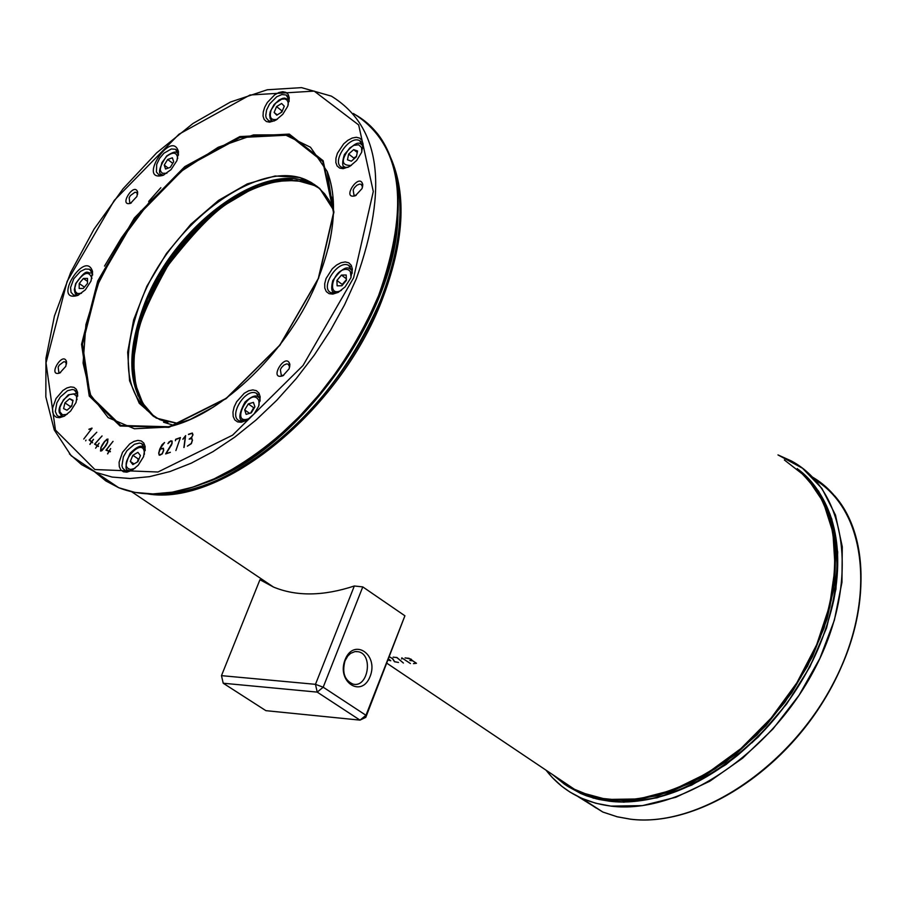 <?xml version="1.0" encoding="UTF-8"?>
<svg xmlns="http://www.w3.org/2000/svg" width="907" height="907" viewBox="0 0 907 907"><rect width="100%" height="100%" fill="white"/><g stroke="black" fill="none" stroke-linecap="round" stroke-linejoin="round"><path stroke-width="1.36" d="M799.033 469.985L818.636 491.175L831.776 518.951L837.694 552.114L835.959 589.074L826.538 628.018L809.838 666.985L786.686 703.957L758.275 737.028L726.065 764.522L691.746 785.088L657.065 797.809L623.733 802.173L593.337 798.126L567.26 786.063M393.139 657.212L396.926 657.496L403.411 663.04L396.858 657.598L393.185 657.11M388.627 658.992L390.747 660.784L388.196 660.092L390.566 660.375M410.418 663.516L402.05 658.006L401.631 658.97L401.79 657.847L410.418 663.516M389.466 656.838L392.47 658.629L394.5 661.747L398.502 662.45L394.67 661.702L392.731 658.709L389.488 656.781M411.869 660.058L411.086 659.14L405.123 657.858M411.823 660.183L416.449 663.255M411.415 660.443L409.828 660.5L412.696 660.818L416.177 663.153L413.456 663.641L416.438 663.3M405.078 657.983L409.046 658.289L411.551 660.058M401.948 658.697L401.869 657.847M388.593 659.049L390.509 660.534M223.213 683.232L317.212 692.109L360.011 720.124L265.887 710.657L223.213 683.232L221.478 675.647L223.213 683.232M365.793 717.346L404.907 615.785L365.975 715.294L365.793 717.346L360.011 720.124L365.975 715.294L323.198 687.2L317.212 692.109L315.477 684.332L221.478 675.647L259.946 579.72L273.449 587.033C296.408 596.545 323.38 596.194 354.331 585.99L315.477 684.332L323.198 687.2L362.777 586.897L354.331 585.99M345.023 660.806L347.823 655.965L350.635 653.357L354.932 651.6L358.242 651.714C373.65 654.344 368.095 688.424 352.959 684.082C344.547 680.273 341.894 672.518 345.023 660.806M345.091 659.718C336.248 681.86 361.644 698.583 370.124 676.407C378.922 654.48 353.741 637.496 345.091 659.718M404.907 615.785L362.777 586.897M283.687 375.351L281.295 375.351L280.354 369.671L281.601 367.437L283.959 365.045L286.533 363.922L288.177 364.115L289.707 366.95M289.129 368.82L289.866 364.41C286.056 351.009 267.814 380.77 282.905 375.77L289.129 368.82M65.803 366.349L66.54 361.621C62.866 350.533 47.017 377.142 59.749 373.026L65.803 366.349M159.643 449.328L162.047 444.736L164.541 442.525L160.04 448.693L163.305 448.217L163.736 450.291L162.251 453.919L159.36 455.235L158.68 453.103L162.07 444.759L164.541 442.559M94.577 444.135L102.049 435.938L94.94 443.999L97.355 445.484L99.101 443.149L97.502 445.575L98.364 446.482L97.332 445.836L95.598 448.183L97.185 445.745L94.577 444.135M102.287 444.702L104.622 441.335L107.899 439.022L107.616 442.457L106.187 445.371L101.833 450.756L100.586 451.04L100.858 447.605L102.287 444.702L106.686 439.328L107.99 439.079M89.113 440.042L96.777 432.231L89.476 439.929L91.709 441.664L93.512 439.407L91.845 441.777L92.616 442.775L91.664 442.026L89.861 444.294L91.528 441.924L89.113 440.042L96.788 432.254M167.908 443.625L170.686 440.836L172.16 441.153L171.638 444.736L166.072 453.568L170.357 452.298L165.63 453.931L172.149 443.035L171.57 441.108L170.629 441.108L167.908 443.625M85.666 440.813L86.018 440.099M180.108 437.945L175.822 439.476L175.391 440.734L175.641 439.283L180.436 437.571L175.901 450.541M91.72 428.376L88.954 429.192L92.083 428.206L83.773 439.033M182.942 439.283L185.64 435.621L184.087 447.412L185.357 436.04L182.84 439.181L185.629 435.655M105.983 450.201L113.024 441.346L106.346 450.008L109.078 451.017L110.677 448.557L109.248 451.085L110.269 451.788L109.101 451.357L107.672 453.885L108.931 451.289L105.983 450.201L113.046 441.369M189.155 439.147L191.865 437.083L192.749 434.929L192.137 433.319L188.509 434.283L192.284 433.058L192.987 434.827L191.037 438.183L192.511 440.076L191.354 443.67L187.409 446.119L191.343 443.387L192.273 440.178L191.74 438.637L189.155 439.147L191.887 437.106L192.783 434.952L192.318 433.421M362.063 188.565L362.777 184.563C359.557 171.446 340.658 200.039 355.397 195.731L362.063 188.565M143.567 456.675L145.131 446.493L143.794 443.058L141.288 440.949L137.875 440.394L133.885 441.426L129.724 443.942L122.536 452.31L119.1 462.23L119.282 466.549L120.756 469.837L123.386 471.776L126.889 472.15L132.014 470.37L138.215 465.223L143.567 456.675M287.746 106.255L289.254 97.786L288.188 94.453L285.92 92.355L282.712 91.698L278.846 92.537L274.73 94.793L267.304 102.514L264.719 107.241L263.257 111.935L263.053 116.141L264.141 119.452L266.409 121.527L269.628 122.173L275.887 120.166L282.78 114.293L287.746 106.255M76.041 402.515L77.594 392.38L76.29 389.216L73.898 387.323L70.655 386.904L66.869 387.981L62.923 390.452L56.053 398.49L52.617 407.98L52.674 412.118L53.944 415.315L56.302 417.243L59.533 417.708L64.374 416.132L70.599 411.075L76.041 402.515M361.576 152.421L363.095 144.054L362.029 140.438L359.682 138.102L356.304 137.274L352.233 138.034L347.88 140.302L343.685 143.85L337.404 153.26L335.953 158.169L335.851 162.557L337.132 165.981L339.66 168.09L343.175 168.668L349.762 166.435L356.666 160.471L361.576 152.421M176.922 160.618L178.452 151.639C171.797 128.136 136.424 182.84 163.169 175.278L171.06 169.609L176.922 160.618M258.597 406.347L260.162 396.756L258.892 393.037L256.364 390.668L252.815 389.908L248.631 390.804L244.244 393.287L236.625 401.79L234.165 406.948L232.974 412.027L233.19 416.494L234.777 419.907L237.589 421.891L241.33 422.254L246.738 420.36L254.107 413.932L258.597 406.347M90.995 281.079L92.537 271.465C85.258 248.382 51.382 303.494 77.843 295.387L85.36 289.821L90.995 281.079M350.839 277.871L352.381 269.073L351.247 265.286L348.787 262.815L345.261 261.93L341.043 262.701L336.565 265.071L332.291 268.767L326.044 278.54L324.717 283.619L324.797 288.131L326.305 291.589L329.071 293.664L332.824 294.106L338.345 292.303L345.125 286.884L350.839 277.871M136.923 196.468L137.649 192.137C134.429 181.219 118.069 206.921 130.529 203.315L136.923 196.468M318.584 278.268L333.935 212.113L323.153 160.72L289.288 134.1L239.856 136.572L184.79 166.616L134.383 217.963L97.729 281L81.551 344.286L89.249 396.064L120.109 426.029L168.872 427.356L226.104 398.683L279.9 345.272L318.584 278.268M60.576 372.607L58.876 372.539L58.161 367.154L59.318 365.079L63.762 361.757L65.225 361.87L66.528 363.888M160.04 448.693L163.487 448.319M159.179 455.144L158.714 453.126L159.666 449.35M159.371 454.906L162.172 453.783L163.532 450.36L163.283 448.591M159.87 449.282L158.906 453.058L159.042 454.554L160.358 455.019L162.138 453.761L163.509 450.337L163.124 448.5L159.87 449.282M97.502 445.575L98.534 446.221M94.94 443.999L97.378 445.507L99.101 443.149M94.611 444.158L102.072 435.961M95.62 448.194L97.185 445.745M100.677 450.768L103.557 448.829L107.423 442.48L107.729 439.294L104.917 441.267L101.119 447.446L100.734 450.802L105.473 446.255L107.445 442.491L107.808 439.339M100.53 451.006L100.892 447.627L102.31 444.725M91.709 441.664L93.398 439.317M89.997 444.396L91.55 441.936L89.147 440.065M92.627 442.775L91.664 442.026M169.099 441.845L171.922 440.927M167.942 443.625L169.133 441.868M166.072 453.568L170.346 452.332M165.675 453.919L171.491 444.679L172.183 443.058L171.74 441.199M175.425 440.723L175.663 439.305L180.425 437.605M88.943 429.43L91.958 428.081M183.883 447.491L185.391 436.063M109.248 451.085L110.416 451.527M106.346 450.008L109.112 451.04L110.677 448.568M107.536 453.829L108.953 451.312M188.509 434.532L192.477 433.172M191.037 438.183L191.967 438.41M187.443 446.097L191.377 443.41L192.295 440.201L191.762 438.659M131.356 202.93L129.78 202.794L129.168 197.737L130.359 195.629L134.928 192.261L136.39 192.42L137.581 194.325M356.179 195.356L353.979 195.243L353.174 189.937L354.444 187.67L356.893 185.232L359.535 184.098L361.19 184.325L362.562 187.001M131.719 470.529L125.563 470.903L122.626 468.023L121.946 465.71L123.386 456.811L126.935 450.711L134.395 444.294L139.372 443.07L141.481 443.512L145.029 448.512L145.188 450.62M337.903 292.542L331.078 292.757C319.377 288.143 337.778 259.357 348.605 265.32L352.154 271.068L352.165 273.37M274.22 121.016L268.767 120.903L266.204 117.91L265.74 115.62L266.579 110.019L269.56 103.999L276.692 96.777L281.839 94.555L286.113 94.986L289.072 99.804L289.129 101.493M78.592 295.047L73.614 295.092L71.041 292.326L70.553 287.542L73.818 278.721L80.462 271.42L85.36 269.016L89.498 269.232L92.469 273.483L92.627 275.048M64.091 416.279L58.672 416.506L57.062 415.417L55.316 411.495L56.846 402.867L60.327 396.949L67.549 390.702L72.299 389.5L74.306 389.919L77.537 394.398L77.719 396.178M246.398 420.542L239.595 420.95C227.782 416.687 245.298 387.561 256.284 393.185L259.992 398.751L260.071 401.109M348.05 167.341L341.837 167.33C330.692 162.648 349.365 134.678 359.637 140.664L362.868 146.072L362.868 148.068M163.906 174.96L158.918 174.881L156.412 172.035L156.707 164.348L159.541 158.43L163.895 153.238L171.332 148.963L175.47 149.281L178.339 153.668L178.441 155.188M274.141 112.468L276.544 106.618L281.612 103.466L284.276 106.176L281.862 112.037L276.782 115.189L274.141 112.468L277.247 114.894M282.587 110.269L281.658 110.609L281.272 112.4M281.658 110.609L276.544 106.618M348.639 154.031L353.673 149.621L357.551 150.981L356.394 156.764L351.349 161.185L347.483 159.813L348.639 154.031L353.809 158.079L353.809 159.031M356.485 156.31L353.809 158.079M357.256 152.444L353.673 149.621M341.451 275.082L346.191 275.014L346.406 280.354L341.86 285.762L337.121 285.807L336.916 280.467L341.451 275.082L346.338 278.766M346.372 279.707L342.188 284.435L342.358 285.161M342.188 284.435L336.916 280.467M253.427 402.391L254.912 406.869L251.262 412.866L246.148 414.386L244.675 409.896L248.314 403.91L253.427 402.391M254.436 407.651L253.688 407.719L250.672 413.048M253.688 407.719L248.314 403.91M249.572 413.365L244.675 409.896M140.438 455.552L137.921 461.674L132.853 464.599L130.325 461.402L132.841 455.291L137.898 452.355L140.438 455.552M139.168 458.636L138.238 458.953L132.841 455.291M138.238 458.953L137.467 461.946M134.032 463.919L130.325 461.402M71.732 406.098L67.016 410.225L63.603 408.603L64.919 402.844L69.624 398.717L73.036 400.327L71.732 406.098M72.9 400.951L69.624 398.717M71.868 405.508L70.247 406.472L64.919 402.844M70.247 406.472L70.224 407.413M83.319 288.437L79.181 288.483L79.226 283.494L83.387 278.46L87.526 278.404L87.491 283.403L83.319 288.437M79.226 283.494L84.385 287.156M87.514 281.385L83.387 278.46M165.539 169.031L164.246 165.085L167.659 159.485L172.375 157.807L173.69 161.752L170.267 167.364L165.539 169.031M168.237 168.078L164.246 165.085M167.659 159.485L172.738 163.294M812.593 477.161C866.956 508.963 877.557 600.219 832.683 684.479C788.33 768.898 697.778 827.819 630.376 819.146L617.191 816.765L602.804 812.026L581.568 798.251L595.774 803.251L611.08 806.142C679.162 814.769 770.984 754.034 815.132 668.096C859.847 582.317 847.41 490.755 791.233 460.892L777.979 454.917L802.48 468.216L821.957 488.499L835.472 515.04L842.274 546.774L841.957 582.328L834.395 620.105L819.894 658.346L799.067 695.238L772.923 729.024L742.697 758.127L709.841 781.199L675.908 797.242L642.485 805.62L611.057 806.108C583.586 802.604 561.921 790.643 546.071 770.202M834.735 495.868C873.702 540.357 869.269 628.8 821.923 703.571C774.827 778.433 692.767 826.991 630.524 819.214L617.27 816.81L602.815 812.037L577.782 796.459M831.957 685.828C877.205 603.416 867.976 511.979 815.11 479.848M581.092 798.035L596.137 808.024M832.207 528.293L835.268 550.764L834.95 574.913L831.243 600.207L824.202 626.102L813.953 652.008L800.734 677.336L784.816 701.519L766.585 724.013L746.438 744.296L724.84 761.937L702.301 776.539L679.309 787.82L656.396 795.564L634.038 799.645M601.001 798.682L608.075 799.713L633.403 799.838L660.239 794.657L687.767 784.238L715.124 768.83L741.438 748.899L765.848 725.022L787.548 697.959L805.824 668.584L820.098 637.848L829.905 606.76L834.973 576.308L835.166 547.465L830.563 521.117L821.357 498.056M800.099 470.971L818.556 492.58L830.721 520.414L835.88 553.281L833.68 589.686L824.123 627.893L807.593 666.055L784.884 702.279L757.096 734.772L725.645 761.959L692.086 782.537L658.074 795.632L625.218 800.711L595.026 797.718L568.825 786.947M565.027 784.566L579.063 792.367L606.466 799.94L637.224 799.872L670.035 792.026L703.435 776.607L735.849 754.227L765.769 725.849L791.732 692.778L812.502 656.577L827.116 618.971L834.894 581.738L835.574 546.604L829.202 515.187L816.198 488.816L797.276 468.59M798.477 469.554C846.265 505.721 850.641 595.003 805.223 674.785C760.213 754.726 674.128 809.203 609.844 801.255L596.817 798.954L586.568 795.836L580.707 793.478L566.24 785.383M568.145 786.596L580.537 793.353M617.52 801.867C656.645 803.08 696.508 787.707 737.119 755.735C787.798 712.879 820.03 660.954 833.816 599.969C840.143 567.465 838.794 538.667 829.78 513.589M813.239 659.695C797.729 691.123 777.265 718.854 751.824 742.901M579.414 792.605L576.739 791.289M559.936 779.521L571.954 787.593M784.362 459.974L806.754 477.411L823.239 501.888L832.898 532.375L835.109 567.487L829.656 605.547L816.708 644.65L796.868 682.812L771.12 718.083L740.815 748.66L707.505 773.025L672.903 790.031L638.732 798.931L606.647 799.464L578.144 791.754L564.528 784.238L552.522 774.533M147.444 493.85C221.047 506.979 339.569 411.393 381.938 300.296C404.103 242.339 406.971 194.688 390.543 157.319M353.594 277.837L303.029 365.51L232.6 435.167L157.965 472.014L94.884 469.543L55.452 430.065L46.019 362.891L67.129 281.385L114.282 200.379L179.019 134.191L250.003 95.008L314.196 91.108L358.684 124.962L373.299 191.502L353.594 277.837M318.289 278.517L333.549 212.714L322.824 161.593L289.152 135.098L239.981 137.547L185.198 167.432L135.052 218.508L98.591 281.215L82.503 344.172L90.167 395.679L120.869 425.474L169.382 426.778L226.308 398.264L279.81 345.148L318.289 278.517M213.825 406.835L190.198 419.442L167.319 427.129L134.417 428.762L108.171 417.639L90.655 395.044L83.093 363.14L85.893 324.717L98.625 282.973L120.212 241.217L148.884 202.715L182.432 170.516L218.236 147.251L253.438 134.928L285.115 134.814L310.489 147.24L327.189 171.434C335.261 192.352 335.579 218.077 328.153 248.609M333.527 210.039L319.672 188.373L299.888 177.477L275.104 176.003L247.26 183.906L218.485 200.413L190.878 224.222L166.435 253.518L146.877 286.204L133.624 319.91L127.672 352.222L129.565 380.747L139.259 403.309L156.185 418.07L179.178 423.728L159.836 419.658C125.132 399.704 119.021 359.694 141.492 299.616C172.489 220.662 262.123 155.777 308.902 181.275L319.967 188.871L328.663 199.608M395.769 235.117L389.307 265.853L378.536 297.666C343.084 378.922 291.17 437.968 222.782 474.803L221.263 475.563M141.843 493.397C165.425 495.812 191.513 490.052 220.118 476.141C289.707 438.648 342.563 378.525 378.673 295.784C393.649 257.826 400.032 223.133 397.799 191.74C394.273 153.748 379.568 127.774 353.685 113.817M95.246 472.139L106.051 480.925L118.443 487.535M353.401 113.5C402.266 144.122 410.656 204.846 378.57 295.648L366.95 321.475L352.948 346.939L336.814 371.564L318.867 394.896L299.412 416.517L278.823 436.04L257.486 453.126L235.775 467.479L214.097 478.873L192.817 487.138L172.319 492.172L152.932 493.93L134.973 492.422L118.726 487.717L105.949 480.993L94.85 471.98M104.52 266.091L121.459 237.849L140.891 210.968M148.646 201.467L160.845 187.704M356.304 278.823C388.797 187.273 380.464 126.379 331.327 96.119L301.521 87.628L267.259 89.77L230.469 102.026L192.987 123.477L156.628 152.875L123.114 188.701L94.033 229.154L70.757 272.281L54.443 316.033L45.951 358.276L45.838 396.937L54.295 430.031L71.188 455.756L95.938 472.434L112.151 477.071L130.086 478.511L149.451 476.674L169.96 471.549L191.252 463.171L212.952 451.663L234.698 437.185L256.091 419.975L276.737 400.316L296.26 378.559L314.287 355.091L330.499 330.341L344.592 304.763L356.304 278.823M69.386 453.851L81.562 464.622L95.938 472.434L118.726 487.717C146.957 498.85 180.754 494.984 220.118 476.141M167.897 422.311L159.836 419.658M332.722 207.68L333.527 209.732M318.674 187.692L312.496 184.042C265.694 158.521 176.083 223.315 145.131 302.224C124.951 354.66 127.717 392.697 153.442 416.336M163.555 422.231L173.94 425.394M333.493 204.483L331.792 201.615M330.998 196.377L333.243 199.393M226.206 475.903C293.369 439.589 344.626 381.552 379.965 301.804M397.345 222.634C392.085 318.776 299.378 446.425 210.787 480.472M203.894 483.318C296.759 452.378 396.937 314.446 397.946 215.084M393.593 166.775C405.202 203.213 400.951 247.441 380.838 299.469C340.51 404.669 231.24 497.841 157.262 493.862M157.092 493.873C178.18 494.179 201.003 488.317 225.548 476.288C293.777 439.487 345.556 380.566 380.883 299.537C395.531 262.384 401.778 228.428 399.636 197.647L393.513 166.48M397.81 238.926C386.076 328.096 306.385 437.832 226.24 475.948C306.01 437.99 385.43 329.06 397.629 240.072M333.379 201.66L331.361 198.735M314.57 184.552L300.172 179.881M292.632 179.076L275.909 180.278L258.098 185.266L239.743 193.837L221.399 205.708L203.61 220.503L186.887 237.759L171.718 256.976L158.544 277.565L147.739 298.947L139.644 320.5L134.485 341.576L132.456 361.553L133.635 379.84L138.023 395.849M154.405 416.914L142.807 403.286L135.755 385.078L133.522 363.185L136.129 338.651L143.419 312.598L155.04 286.204L170.437 260.649L188.939 237.044L209.732 216.444L231.909 199.801L254.459 187.885L276.386 181.298L296.657 180.436L314.276 185.413L319.355 188.316M319.479 188.429L314.536 185.606L301.43 181.298L286.669 180.357L270.683 182.76L253.892 188.429L236.761 197.148L219.732 208.701L203.259 222.725L187.738 238.881L173.588 256.726L161.151 275.807L150.743 295.637L142.648 315.715L137.082 335.511L134.191 354.524C132.139 382.754 138.918 403.581 154.541 416.993M134.145 355.17C138.17 291.793 197.726 209.88 256.488 187.352M271.227 120.314L272.531 121.402L270.195 118.636L269.651 114.724L270.229 111.674L274.027 104.611L279.129 99.963L282.519 98.421L284.515 98.081L289.072 99.736M277.327 119.259C270.944 120.665 268.914 117.502 271.238 109.781L275.66 103.16L281.635 99.214L284.798 98.92L286.861 99.951L288.052 102.049L288.233 104.974M344.218 166.605L345.794 167.874C342.211 167.534 341.746 163.09 344.377 154.553C353.027 144.224 358.696 140.891 361.36 144.564L362.823 145.721M351.36 165.391C341.202 165.89 340.647 160.108 349.705 148.034L353.889 145.335L358.65 144.78L361.542 147.49L361.825 151.798M333.334 291.861L335.182 293.267M341.372 290.353C326.032 298.312 332.62 269.424 346.123 269.322L348.288 269.719L350.363 271.51L351.054 277.338M352.018 270.445L350.408 269.232C346.667 265.592 340.783 269.402 332.756 280.648C330.84 288.551 331.622 292.746 335.08 293.222L335.148 293.267M259.924 398.286L258.189 397.028C255.955 394.636 251.579 396.302 245.037 402.028C238.654 414.046 238.167 420.474 243.598 421.302L243.688 421.347M241.795 419.986L243.666 421.347M249.788 418.274C228.405 427.469 250.479 384.489 258.846 400.611L259.073 405.078M144.995 448.307L143.442 447.253C141.231 444.747 136.798 446.732 130.12 453.205C124.871 465.223 124.667 471.221 129.508 471.198L127.819 470.007M134.894 468.397L130.857 469.441C114.815 466.629 144.746 433.24 144.394 454.362M77.549 394.443L76.245 393.581L68.342 394.806C60.916 402.515 57.946 408.513 59.431 412.798L62.436 416.767L61.041 415.735M67.073 414.363L62.492 414.85L59.885 411.857L59.873 407.379L63.467 399.772L69.578 394.59L73.501 393.921L76.199 395.758L77.038 399.658M92.503 273.653L91.369 272.894C86.845 274.107 88.126 266.261 75.632 283.642L74.317 289.718L75.066 293.029L77.265 295.399L76.063 294.469M81.505 293.29L77.469 293.573L75.349 291.601L74.816 288.018L75.973 283.528C83.603 272.055 88.92 270.343 91.947 278.392M161.401 174.325L162.557 175.278C157.478 174.155 158.838 167.727 166.639 156.015C172.602 152.07 176.139 151.061 177.25 153.011L178.362 153.793M166.854 173.271L162.421 173.271L160.754 171.446L160.256 169.178L161.911 162.591L166.639 156.378C173.305 151.503 176.99 152.229 177.693 158.532M777.968 454.917L791.233 460.892M581.568 798.251L569.981 792.083L562.011 786.448L552.42 777.673L546.048 770.179M737.198 755.667L737.119 755.735C693.39 789.986 650.977 805.155 609.878 801.278L598.96 799.452L586.58 795.847L580.707 793.478L565.14 784.646M811.572 482.002C835.494 510.981 842.909 550.3 833.816 599.969L833.76 600.105M809.146 480.086C850.993 527.557 840.664 626.646 783.376 703.231C726.507 780.088 635.308 818.001 578.144 791.754L386.949 663.278M131.696 491.775L273.529 587.078M355.839 651.509L358.242 651.714M289.673 366.405L289.866 364.41M288.948 364.671L288.177 364.115M66.494 363.639L66.54 361.621M65.86 362.312L65.225 361.87M146.877 410.225C127.853 385.475 127.434 349.739 145.653 303.017C176.604 223.564 267.18 159.02 312.496 184.042L308.902 181.275L311.146 182.443L317.427 186.661L324.672 193.905L329.15 200.515L332.778 208.066L327.189 171.434C337.903 199.959 334.921 235.661 318.244 278.551C290.501 349.331 222.17 415.712 167.319 427.129M384.035 282.916C350.329 370.441 296.578 434.408 222.782 474.803M377.255 133.34C388.99 148.306 395.837 167.772 397.799 191.74M137.558 194.155L137.649 192.137M136.98 192.851L136.39 192.42M362.551 186.57L362.777 184.563M361.893 184.881L361.19 184.325M145.029 448.512L145.131 446.493M141.481 443.512L143.272 444.736M352.154 271.068L352.381 269.073M348.605 265.32L350.453 266.715M289.072 99.804L289.254 97.786M286.113 94.986L287.632 96.176M92.469 273.483L92.537 271.465M89.498 269.232L90.995 270.297M77.537 394.398L77.594 392.38M75.916 391.03L74.306 389.919M259.992 398.751L260.162 396.756M258.178 394.534L256.284 393.185M362.868 146.072L363.095 144.054M361.315 141.991L359.637 140.664M178.339 153.668L178.452 151.639M176.922 150.381L175.47 149.281M225.752 476.198L225.548 476.288C200.946 488.34 178.067 494.202 156.934 493.873M148.986 411.676C137.433 398.116 132.569 379.205 134.383 354.92L138.295 331.497C140.97 318.368 150.834 296.408 167.886 265.615C192.601 234.006 212.283 213.417 226.943 203.814L248.235 191.264C274.016 179.178 296.113 177.296 314.536 185.606L319.298 188.271"/></g></svg>
